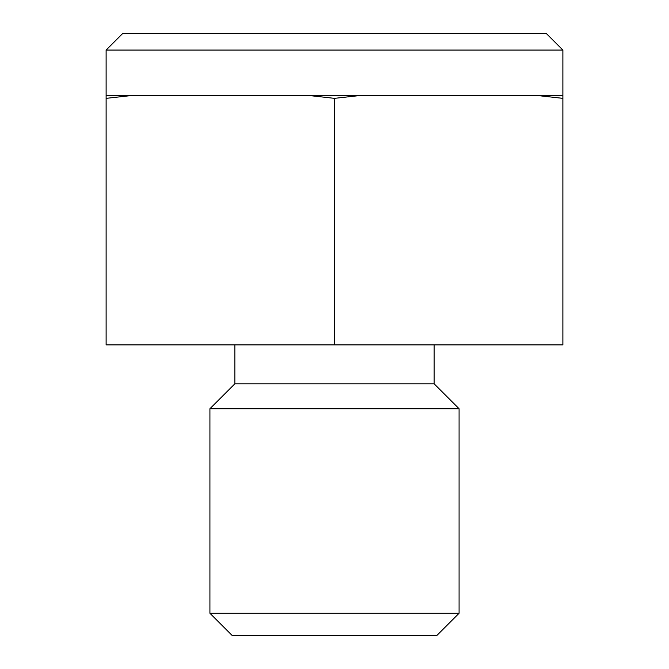 <?xml version="1.0" encoding="UTF-8"?>
<svg xmlns="http://www.w3.org/2000/svg" width="669" height="669" viewBox="0 0 669 669"><rect width="100%" height="100%" fill="white"/><g stroke="black" fill="none" stroke-linecap="round" stroke-linejoin="round"><path stroke-width="1" d="M106.12 98.351L129.669 95.734L310.943 95.734L334.5 98.351L334.5 344.878L106.12 344.878L106.12 50.058L562.88 50.058L546.272 33.45L122.728 33.45L106.12 50.058M310.943 95.734L448.69 95.734L358.057 95.734L334.5 98.351L310.943 95.734L220.31 95.734M459.076 613.264L436.782 635.55L232.218 635.55L209.924 613.264L209.924 408.726L459.076 408.726L459.076 613.264L209.924 613.264M459.076 408.726L434.156 383.814L234.844 383.814L209.924 408.726M448.69 95.734L562.88 95.734L562.88 98.351L539.331 95.734L562.88 98.351L562.88 344.878L334.5 344.878M129.669 95.734L106.12 95.734M434.156 383.814L434.156 344.878M234.844 383.814L234.844 344.878M562.88 95.734L562.88 50.058"/></g></svg>

